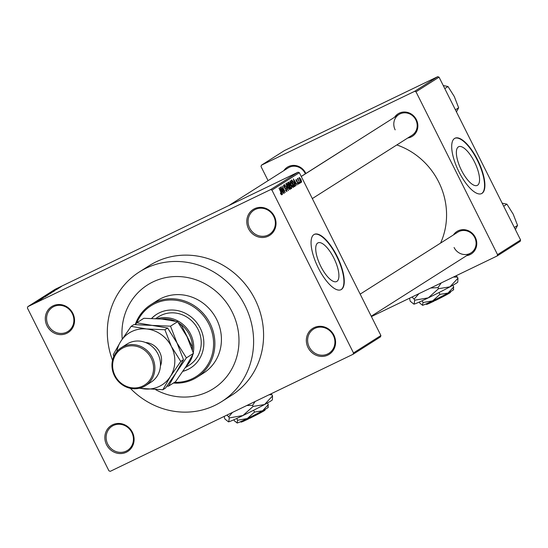 <?xml version="1.0" encoding="UTF-8"?>
<svg xmlns="http://www.w3.org/2000/svg" width="548" height="548" viewBox="0 0 548 548"><rect width="100%" height="100%" fill="white"/><g stroke="black" fill="none" stroke-linecap="round" stroke-linejoin="round"><path stroke-width="0.82" d="M308.045 347.59A15.358 14.323 57.6 0 1 314.086 327.642A15.358 14.323 57.6 0 1 333.876 335.136A15.358 14.323 57.6 0 1 327.827 355.083A15.358 14.323 57.6 0 1 308.045 347.59M333.321 335.355A14.337 13.371 -122.4 0 0 313.586 329.067A14.337 13.371 -122.4 0 0 309.216 346.98A14.337 13.371 -122.4 0 0 328.951 353.268A14.337 13.371 -122.4 0 0 333.321 335.355M106.559 444.729A15.358 14.323 57.6 0 1 112.6 424.782A15.358 14.323 57.6 0 1 132.39 432.276A15.358 14.323 57.6 0 1 126.348 452.223A15.358 14.323 57.6 0 1 106.559 444.729M131.842 432.495A14.337 13.371 -122.4 0 0 112.1 426.2A14.337 13.371 -122.4 0 0 107.73 444.113A14.337 13.371 -122.4 0 0 127.472 450.408A14.337 13.371 -122.4 0 0 131.842 432.495M47.005 325.8A15.358 14.323 57.6 0 1 53.046 305.853A15.358 14.323 57.6 0 1 72.836 313.346A15.358 14.323 57.6 0 1 66.794 333.3A15.358 14.323 57.6 0 1 47.005 325.8M72.288 313.566A14.337 13.371 -122.4 0 0 52.546 307.277A14.337 13.371 -122.4 0 0 48.176 325.19A14.337 13.371 -122.4 0 0 67.918 331.478A14.337 13.371 -122.4 0 0 72.288 313.566M248.491 228.667A15.358 14.323 57.6 0 1 254.532 208.713A15.358 14.323 57.6 0 1 274.322 216.213A15.358 14.323 57.6 0 1 268.273 236.161A15.358 14.323 57.6 0 1 248.491 228.667M273.767 216.426A14.337 13.371 -122.4 0 0 254.032 210.137A14.337 13.371 -122.4 0 0 249.662 228.05A14.337 13.371 -122.4 0 0 269.397 234.339A14.337 13.371 -122.4 0 0 273.767 216.426M474.486 161.92A21.461 7.693 64.3 0 0 458.635 146.741A21.461 7.693 64.3 0 0 461.423 170.216A21.461 7.693 64.3 0 0 477.274 185.402A21.461 7.693 64.3 0 0 474.486 161.92M477.651 159.968A30.715 11.008 64.3 0 0 454.956 138.233A30.715 11.008 64.3 0 0 458.95 171.839A30.715 11.008 64.3 0 0 481.637 193.574A30.715 11.008 64.3 0 0 477.651 159.968M481.466 193.65A30.715 11.008 64.3 0 0 477.301 160.132A30.715 11.008 64.3 0 0 454.792 138.322M320.786 266.342A21.461 7.693 -115.7 0 1 317.998 242.86A21.461 7.693 -115.7 0 1 333.848 258.046A21.461 7.693 -115.7 0 1 336.636 281.521A21.461 7.693 -115.7 0 1 320.786 266.342M337.013 256.094A30.715 11.008 64.3 0 0 314.326 234.359A30.715 11.008 64.3 0 0 318.313 267.958A30.715 11.008 64.3 0 0 341.007 289.693A30.715 11.008 64.3 0 0 337.013 256.094M340.829 289.776A30.715 11.008 64.3 0 0 336.671 256.259A30.715 11.008 64.3 0 0 314.155 234.448M453.477 234.9A13.31 12.412 57.6 0 1 475.287 237.318A13.31 12.412 57.6 0 1 466.649 255.649M454.073 247.497A12.289 11.46 -122.4 0 0 470.992 252.888A12.289 11.46 -122.4 0 0 474.739 237.537A12.289 11.46 -122.4 0 0 457.82 232.147L360.173 294.139M394.567 117.258A13.31 12.412 57.6 0 1 416.377 119.669A13.31 12.412 57.6 0 1 407.739 138M312.319 198.582L412.082 135.246A12.289 11.46 -122.4 0 0 415.829 119.889A12.289 11.46 -122.4 0 0 398.91 114.498A12.289 11.46 -122.4 0 0 395.163 129.855M283.837 170.64A13.31 12.412 57.6 0 1 305.647 173.058A13.31 12.412 57.6 0 1 305.866 173.504M305.359 173.826A12.289 11.46 -122.4 0 0 305.099 173.271A12.289 11.46 -122.4 0 0 288.18 167.88L228.838 205.555M130.328 388.299A76.788 71.63 -122.4 0 0 221.625 401.629A76.788 71.63 -122.4 0 0 245.045 305.668A76.788 71.63 -122.4 0 0 139.308 271.972A76.788 71.63 -122.4 0 0 112.525 360.269M221.625 401.629L231.599 395.3A76.788 71.63 -122.4 0 0 255.019 299.338A76.788 71.63 -122.4 0 0 149.282 265.643L139.308 271.972M440.585 243.086A70.651 65.897 -122.4 0 0 438.688 181.943A70.651 65.897 -122.4 0 0 396.82 144.932M232.133 311.894A61.431 57.3 -122.4 0 0 147.542 284.939A61.431 57.3 -122.4 0 0 122.245 339.089A61.431 57.3 -122.4 0 1 147.542 284.939A61.431 57.3 -122.4 0 1 232.133 311.894A61.431 57.3 -122.4 0 1 213.391 388.662A61.431 57.3 -122.4 0 0 232.133 311.894M353.076 354.268L353.481 352.939L380.901 335.534L380.497 336.862L353.076 354.268L110.264 471.335L108.942 470.835L27.4 307.997L27.804 306.668L55.225 289.262L298.037 172.195L299.359 172.695L271.938 190.101L270.616 189.601L27.804 306.668M60.547 287.077L56.006 289.269L60.636 287.008M58.842 288.152L54.259 290.385L58.842 288.152M55.17 289.947L54.615 290.152M57.362 289.097L52.813 291.296L57.465 289.022M56.766 289.433L56.334 289.55M53.752 291.378L47.149 294.653L53.91 291.255M50.532 293.427L43.888 296.721L50.69 293.303M47.347 295.447L40.538 298.845L47.347 295.447M43.114 298.133L36.887 301.16L43.114 298.133M39.942 300.092L34.825 302.475L39.942 300.092M270.616 189.601L298.037 172.195M41.456 299.187L35.825 301.838L41.456 299.187M45.833 296.42L39.614 299.42L45.97 296.31M45.169 296.79L44.518 296.989M40.326 299.078L40.936 298.872M47.429 295.256L42.765 297.42L47.429 295.256M50.69 293.194L46.018 295.351L50.69 293.194M54.827 290.693L49.197 293.351L54.827 290.693M58.273 288.508L57.211 289.049L58.273 288.508M59.629 287.645L58.574 288.186L59.629 287.645M61.499 286.46L60.444 287.001L61.499 286.46M300.763 182.655L300.304 181.737L300.551 182.758M299.4 183.518L298.941 182.6L299.187 183.621M295.954 185.704L293.351 178.922L297.194 184.923L295.851 183.251L295.166 183.683L295.735 185.813M290.008 180.936L292.42 183.738L293.372 186.162L293.296 187.505L292.221 186.861L290.926 184.786L290.036 180.915M286.748 182.998L289.159 185.806L290.118 188.231L290.036 189.574L288.967 188.93L287.673 186.854L286.782 182.984M286.851 191.581L285.186 189.8L286.57 190.786L286.419 189.437L283.912 187.115L283.604 184.998L285.159 186.532L283.98 185.745L284.515 187.621L285.549 187.964L286.618 189.3L286.885 191.567M284.008 185.731L283.48 185.984L284.008 185.731M282.583 194.198L279.98 187.409L283.823 193.41L282.48 191.738L281.795 192.17L282.364 194.3M380.901 335.534L299.359 172.695M353.481 352.939L271.938 190.101M281.234 194.567L280.343 193.095L281.405 194.067L281.377 193.451L278.973 188.046L281.145 192.396L281.768 194.821L281.234 194.567L281.72 194.848M284.248 193.143L280.843 186.861L284.46 191.327L282.083 186.073L285.296 192.471L281.679 188.012L284.035 193.239M288.474 190.451L284.487 184.546L287.995 189.772L285.892 183.655L288.269 190.553M288.454 182.032L289.803 183.292L291.324 186.169L291.659 188.437L291.043 188.82L287.837 182.422L288.501 182.005M294.886 186.389L294.303 186.758L291.098 180.354L291.652 179.997L294.009 182.676L294.886 186.389L294.269 186.683M291.652 179.997L291.098 180.361M298.393 184.258L297.221 183.039L298.133 183.553L298.037 182.662L296.249 181.025L296.03 179.408L297.153 180.45L296.372 180.073L296.399 180.799L298.181 182.422L298.42 184.251M296.379 180.066L295.947 180.271L296.379 180.066M299.968 183.155L297.434 178.627L298.009 179.244L297.831 178.264L299.756 183.258M301.592 182.231L299.879 180.148L299.222 177.381L300.962 179.395L301.612 182.224M155.584 389.635A61.431 57.3 -122.4 0 0 213.391 388.662L213.391 388.662A61.431 57.3 -122.4 0 1 155.584 389.635M520.6 240.003L520.196 241.332L497.139 255.971L497.543 254.642L520.6 240.003L439.058 77.165L416 91.804L414.678 91.304L437.736 76.665L284.474 150.556L261.417 165.195L261.012 166.524L268.082 180.641M414.678 91.304L261.417 165.195M497.139 255.971L371.414 316.586M497.543 254.642L416 91.804M343.603 149.611A70.651 65.897 -122.4 0 0 341.411 150.94L301.236 176.442M437.736 76.665L439.058 77.165M281.556 192.184L282.48 191.738M280.74 189.403L281.487 191.382L282.042 191.033L280.227 188.128L280.528 189.505M284.796 188.327L285.549 187.964M287.125 183.751L287.871 186.745L289.659 188.827L288.145 184.518L287.125 183.751L286.597 184.005M289.255 185.258L290.262 184.772M289.529 185.806L290.865 187.95L291.454 187.471L291.324 186.169M288.412 183.039L289.371 184.957L289.919 184.525L289.659 183.525L288.755 182.82L288.2 183.142M288.844 182.772L288.18 183.101L288.844 182.772M291.125 186.299L290.193 185.423L289.508 185.751M289.858 181.936L290.385 181.683L291.132 184.676L292.92 186.758L292.42 183.738M292.207 183.847L290.385 181.683M291.666 180.977L294.125 185.882L294.516 184.402L293.81 182.792L292.365 180.696L291.461 181.073M294.927 183.696L295.851 183.251M294.112 180.915L294.858 182.895L295.413 182.546L293.598 179.641L293.899 181.018M297.687 183.772L298.133 183.553M297.804 178.559L298.146 178.395M299.551 178.052L300.078 180.018L301.311 181.539L300.784 179.566L299.551 178.052L299.133 178.251L299.551 178.052M37.62 300.968L39.737 299.893L37.634 300.996M48.258 294.824L43.408 297.208M43.47 297.084L48.354 294.776M44.792 296.256L47.114 295.043L44.792 296.256M47.292 295.05L49.957 293.666L47.292 295.05M51.519 292.755L46.669 295.139M46.724 295.016L51.615 292.707M48.046 294.187L53.026 291.735L48.06 294.208M53.06 291.803L52.642 291.837M50.991 292.481L53.108 291.406L50.991 292.481M59.944 287.412L56.602 289.049M56.629 288.967L59.992 287.385M182.874 371.339A31.743 29.606 -122.4 0 0 190.622 367.948A31.743 29.606 -122.4 0 0 200.301 328.286A31.743 29.606 -122.4 0 0 156.598 314.353A31.743 29.606 -122.4 0 0 151.611 318.402M182.97 371.202A31.743 29.606 -122.4 0 0 190.779 367.852M174.572 382.312A41.977 39.155 -122.4 0 0 208.911 324.135A41.977 39.155 -122.4 0 0 171.825 299.968A41.977 39.155 -122.4 0 0 136.774 322.779L143.829 318.292L162.16 319.073L177.6 321.683L186.978 336.609L193.465 353.378L185.964 366.605L175.572 381.675L168.489 386.169L175.99 372.935L186.389 357.871L193.465 353.378M135.226 324.628A43.004 40.114 57.6 0 1 150.878 304.647A43.004 40.114 57.6 0 1 210.09 323.519A43.004 40.114 57.6 0 1 196.972 377.257A43.004 40.114 57.6 0 1 173.435 383.031M196.972 377.257L203.514 373.106A43.004 40.114 -122.4 0 0 216.631 319.368A43.004 40.114 -122.4 0 0 157.42 300.496L150.878 304.647M155.68 318.58L158.557 316.751A28.667 26.742 57.6 0 1 198.034 329.334A28.667 26.742 57.6 0 1 189.286 365.16L185.258 367.722M156.755 314.257A31.743 29.606 -122.4 0 0 151.734 318.409M514.332 227.482L517.565 225.427L515.367 229.557M503.68 206.219L506.921 204.164L513.209 214.179L517.565 225.427M502.16 203.178L506.921 204.164M175.47 321.197A27.647 25.783 -122.4 0 0 165.791 318.813L164.667 319.347M164.893 319.374L165.791 318.813A27.647 25.783 -122.4 0 0 161.249 318.984M192.375 349.877A27.647 25.783 -122.4 0 0 192.464 347.254L181.135 324.622A27.647 25.783 -122.4 0 0 178.374 322.724M191.656 347.768L192.464 347.254A27.647 25.783 -122.4 0 0 181.135 324.622L180.169 325.231M157.262 318.669A28.667 26.742 57.6 0 1 184.21 325.533A28.667 26.742 57.6 0 1 193.266 352.713M192.841 354.604A28.667 26.742 57.6 0 1 185.978 366.591M455.415 109.833L458.649 107.778L456.457 111.908M444.771 88.577L448.004 86.522L454.299 96.537L458.649 107.778M443.25 85.529L448.004 86.522M145.487 385.689L151.097 382.127A22.523 21.009 -122.4 0 0 157.968 353.981A22.523 21.009 -122.4 0 0 126.951 344.096L121.341 347.658A22.523 21.009 57.6 0 1 152.358 357.543A22.523 21.009 57.6 0 1 145.487 385.689A22.523 21.009 57.6 0 1 114.47 375.805A22.523 21.009 57.6 0 1 121.341 347.658M115.018 375.586A21.502 20.057 -122.4 0 0 142.72 386.08A21.502 20.057 -122.4 0 0 151.186 358.152A21.502 20.057 -122.4 0 0 123.485 347.658A21.502 20.057 -122.4 0 0 115.018 375.586M166.941 386.169L168.489 386.169M186.389 357.871L177.004 342.945L170.517 326.176L177.6 321.683M170.517 326.176L152.186 325.402L136.753 322.786L135.411 324.628M139.939 388.107A30.715 28.654 -122.4 0 0 144.556 388.95A30.715 28.654 -122.4 0 0 170.387 376.497L180.778 361.433L171.401 346.507L164.907 329.738L146.583 328.964L131.143 326.348L133.863 324.622L152.186 325.402L167.626 328.019L177.004 342.945L183.498 359.707L175.99 372.935L165.599 388.005L162.879 389.731L170.387 376.497A30.715 28.654 -122.4 0 0 171.401 346.507A30.715 28.654 -122.4 0 0 146.583 328.964A30.715 28.654 -122.4 0 0 120.752 341.418A30.715 28.654 -122.4 0 0 116.793 351.652M131.143 326.348L120.752 341.418L113.244 354.645L113.799 356.46M139.185 388.292L162.879 389.731M164.907 329.738L167.626 328.019M180.778 361.433L183.498 359.707M265.225 409.322L264.944 410.178A13.31 0.521 153.4 0 1 249.861 418.261L249.093 417.549M267.904 407.404L268.28 404.643L262.608 410.767L254.532 412.082L247.285 418.562L237.626 420.234L237.044 423.008A17.406 0.678 153.4 0 1 237.017 422.994M237.626 420.234L236.743 418.466M268.294 406.979L268.143 407.438A17.406 0.678 153.4 0 1 262.608 410.767A17.406 0.678 153.4 0 1 247.285 418.562A17.406 0.678 153.4 0 1 237.257 422.994L234.476 420.946L233.886 419.761M268.28 404.643L267.438 402.965M254.532 412.082L253.614 410.253M269.184 394.718L272.007 394.834L272.541 395.909L272.356 399.848A24.571 0.959 153.4 0 1 264.54 404.554A24.571 0.959 153.4 0 1 242.901 415.555A24.571 0.959 153.4 0 1 228.749 421.809A24.571 0.959 153.4 0 1 228.441 421.837L224.817 418.919L224.132 416.439M272.541 395.909L264.54 404.554L253.135 406.411L242.901 415.555L229.27 417.912L228.749 421.809M229.27 417.912L228.735 416.836L232.434 412.432M226.961 415.076L228.735 416.836M272.007 394.834L271.034 393.827M253.135 406.411L252.594 405.335L255.115 401.499M246.785 405.513L252.594 405.335M247.367 418.377L248.141 419.097L249.696 418.11M248.141 419.097A13.31 0.521 153.4 0 1 241.154 422.09L240.305 421.802M450.634 291.611L450.353 292.468A13.31 0.521 153.4 0 1 435.27 300.551L434.502 299.838M453.312 289.693L453.689 286.933L448.017 293.057L439.941 294.372L432.694 300.852L423.035 302.523L422.453 305.305A17.406 0.678 153.4 0 1 422.426 305.284M423.035 302.523L422.152 300.756M453.703 289.269L453.552 289.728A17.406 0.678 153.4 0 1 448.017 293.057A17.406 0.678 153.4 0 1 432.694 300.852A17.406 0.678 153.4 0 1 422.666 305.284L419.884 303.236L419.295 302.051M453.689 286.933L452.847 285.255M439.941 294.372L439.023 292.543M453.443 277.035L457.416 277.124L457.95 278.199L457.765 282.138A24.571 0.959 153.4 0 1 449.949 286.844A24.571 0.959 153.4 0 1 428.31 297.845A24.571 0.959 153.4 0 1 414.158 304.099A24.571 0.959 153.4 0 1 413.85 304.126L410.226 301.208L409.52 298.215M457.95 278.199L449.949 286.844L438.544 288.7L428.31 297.845L414.678 300.201L414.158 304.099M414.678 300.201L414.144 299.126L418.953 293.666M411.973 297.03L414.144 299.126M457.416 277.124L456.08 275.767M438.544 288.7L438.003 287.625L441.229 282.926M430.66 288.022L438.003 287.625M432.776 300.667L433.55 301.386L435.105 300.4M433.55 301.386A13.31 0.521 153.4 0 1 426.563 304.38L425.714 304.092M284.542 188.087L285.042 187.848M291.009 188.745L291.659 188.437M296.53 181.504L297.016 181.272M145.521 342.514A16.789 15.666 57.6 0 1 159.687 352.152A16.789 15.666 57.6 0 1 160.434 365.995M371.229 316.223L470.992 252.888M398.91 114.498L301.256 176.49"/></g></svg>

